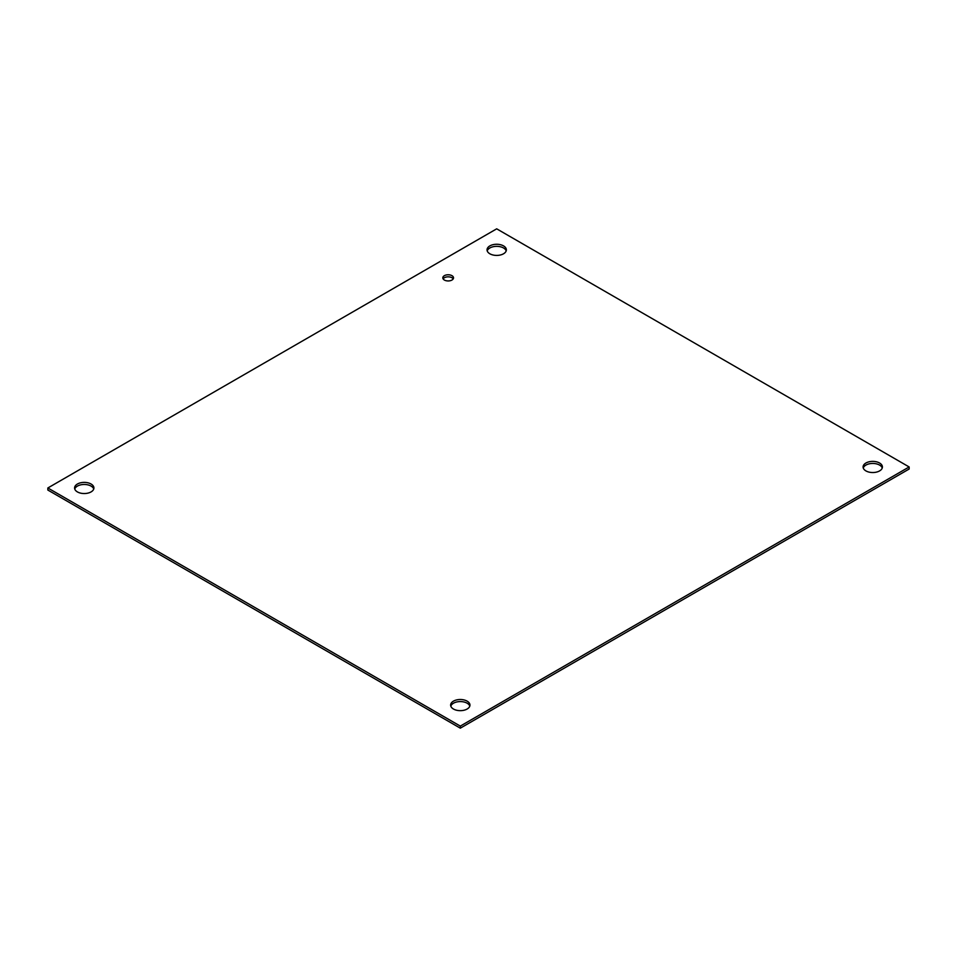 <?xml version="1.0" encoding="UTF-8"?>
<svg xmlns="http://www.w3.org/2000/svg" width="957" height="957" viewBox="0 0 957 957"><rect width="100%" height="100%" fill="white"/><g stroke="black" fill="none" stroke-linecap="round" stroke-linejoin="round"><path stroke-width="1.44" d="M444.383 280.042A5.347 3.086 180 0 1 442.816 277.853A5.347 3.086 180 0 1 448.175 274.767A5.347 3.086 180 0 1 453.522 277.853A5.347 3.086 180 0 1 450.221 280.712A5.347 3.086 180 0 1 444.383 280.042M453.211 278.894A5.347 3.086 0 0 0 448.175 276.836A5.347 3.086 0 0 0 443.127 278.894M77.409 491.91A9.654 5.575 180 0 1 74.586 487.974A9.654 5.575 180 0 1 84.24 482.388A9.654 5.575 180 0 1 93.906 487.974A9.654 5.575 180 0 1 87.936 493.118A9.654 5.575 180 0 1 77.409 491.91M93.738 489.003A9.654 5.575 0 0 0 84.24 484.469A9.654 5.575 0 0 0 74.754 489.003M489.864 253.784A9.654 5.575 180 0 1 487.041 249.837A9.654 5.575 180 0 1 496.695 244.262A9.654 5.575 180 0 1 506.361 249.837A9.654 5.575 180 0 1 500.391 254.993A9.654 5.575 180 0 1 489.864 253.784M506.181 250.878A9.654 5.575 0 0 0 496.695 246.344A9.654 5.575 0 0 0 487.209 250.878M453.474 709.029A9.654 5.575 180 0 1 450.639 705.082A9.654 5.575 180 0 1 460.305 699.507A9.654 5.575 180 0 1 469.959 705.082A9.654 5.575 180 0 1 464.001 710.238A9.654 5.575 180 0 1 453.474 709.029M469.791 706.122A9.654 5.575 0 0 0 460.305 701.577A9.654 5.575 0 0 0 450.819 706.122M865.929 470.904A9.654 5.575 180 0 1 863.094 466.956A9.654 5.575 180 0 1 872.76 461.382A9.654 5.575 180 0 1 882.414 466.956A9.654 5.575 180 0 1 876.456 472.112A9.654 5.575 180 0 1 865.929 470.904M882.246 467.997A9.654 5.575 0 0 0 872.76 463.451A9.654 5.575 0 0 0 863.262 467.997M496.695 228.831L909.15 466.956L460.305 726.1L47.85 487.974L496.695 228.831M47.85 487.974L47.85 490.044L460.305 728.169L909.15 469.026L909.15 466.956M460.305 728.169L460.305 726.1"/></g></svg>
